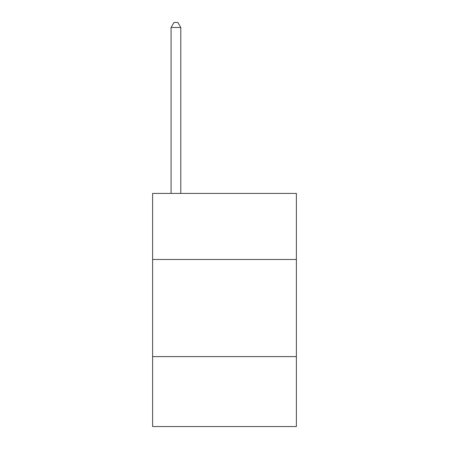 <?xml version="1.0" encoding="UTF-8"?>
<svg xmlns="http://www.w3.org/2000/svg" width="449" height="449" viewBox="0 0 449 449"><rect width="100%" height="100%" fill="white"/><g stroke="black" fill="none" stroke-linecap="round" stroke-linejoin="round"><path stroke-width="0.67" d="M296.385 259.471L296.385 193.418L152.615 193.418L152.615 259.471L296.385 259.471L296.385 426.55L152.615 426.55L152.615 259.471M296.385 356.607L152.615 356.607M180.79 193.418L180.79 27.501L171.075 27.501L171.075 193.418M171.075 27.501L173.988 22.45L177.871 22.45L180.79 27.501"/></g></svg>
